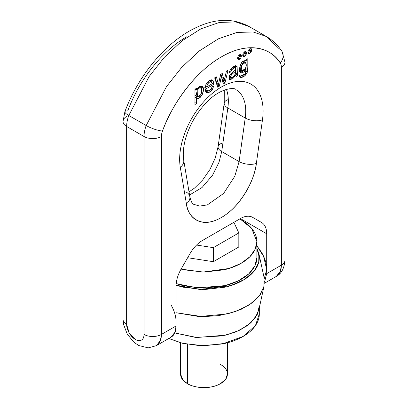 <?xml version="1.0" encoding="UTF-8"?>
<svg xmlns="http://www.w3.org/2000/svg" width="408" height="408" viewBox="0 0 408 408"><rect width="100%" height="100%" fill="white"/><g stroke="black" fill="none" stroke-linecap="round" stroke-linejoin="round"><path stroke-width="0.61" d="M259.32 307.826L259.32 313.859C259.32 318.092 257.912 322.167 255.107 326.079C252.302 329.99 248.304 333.448 243.117 336.442C237.93 339.436 231.948 341.741 225.17 343.363L204 345.795L182.83 343.363L168.785 338.492L181.886 343.133L200.257 345.724L222.37 343.98L243.117 336.442L255.434 325.615L259.32 313.859L258.881 309.84M259.32 305.827L257.305 314.364L250.813 322.84L239.97 330.092L226.068 335.111L196.906 337.503L174.787 332.948L195.34 337.37L222.544 335.917L236.094 331.842L247.421 325.615L255.179 317.949L258.886 309.81L264.047 286.095L260.319 294.53L252.613 302.552L241.301 309.254L227.562 313.925L198.941 316.557L176.062 312.732L202.638 316.669L218.933 315.598L235.268 311.656L249.364 304.868L259.218 296.045L263.961 286.472L264.047 277.384L258.886 253.669L258.738 262.252L254.036 271.264L244.387 279.475L230.765 285.6L200.078 289.507L176.078 285.223L182.83 287.155L204 289.588L225.17 287.155C231.948 285.534 237.93 283.228 243.117 280.235C248.304 277.236 252.302 273.783 255.107 269.872C257.912 265.96 259.32 261.885 259.32 257.652L256.861 248.222M187.44 344.332L187.44 383.642C191.617 386.82 208.075 390.584 220.56 383.642L225.772 379.058L227.419 374.08C227.419 377.813 225.129 381.001 220.56 383.642C215.985 386.279 210.467 387.6 204 387.6C197.533 387.6 192.015 386.279 187.44 383.642L187.44 344.332M180.581 374.08L182.871 379.904L187.44 383.642C182.871 381.001 180.581 377.813 180.581 374.08L180.581 342.791M220.56 364.517C225.129 367.159 227.419 370.347 227.419 374.08L227.419 342.791M256.861 257.652C256.861 261.696 255.52 265.588 252.838 269.326C250.155 273.069 246.335 276.369 241.378 279.23C236.421 282.091 230.704 284.294 224.227 285.845L204 288.165L183.773 285.845L176.19 283.611L197.345 287.926L225.18 285.61L238.43 280.806L248.758 273.885L254.944 265.797L256.861 257.652L256.861 241.592L255.204 249.166L249.864 256.76L240.847 263.471L228.995 268.479L202.73 272.1L181.086 269.091L183.773 269.785L204 272.111L224.227 269.785C230.704 268.235 236.421 266.031 241.378 263.17C246.335 260.309 250.155 257.009 252.838 253.271C255.52 249.528 256.861 245.636 256.861 241.592C256.861 237.543 255.52 233.651 252.838 229.913C250.155 226.175 246.335 222.87 241.378 220.009L251.7 228.439L256.861 241.592M239.598 219.03L241.378 220.009L239.598 219.03M238.828 246.978L213.333 261.696L187.649 257.723L213.333 261.696L213.333 247.646L196.549 245.05L213.333 247.646L238.828 232.927L233.901 222.319L238.828 232.927L238.828 246.978L238.828 232.927L213.333 247.646L213.333 261.696L238.828 246.978M256.861 248.232L258.886 253.669M186.614 36.832C174.369 43.901 162.976 54.075 152.429 67.346C141.882 80.621 133.645 95.156 127.724 110.951A12.291 2.78 -159.4 0 0 124.899 111.664L123.038 121.451A12.291 7.099 0 0 0 126.638 126.47A24.587 14.193 -60 0 1 128.806 115.505A12.291 2.78 -159.4 0 1 124.899 111.664A12.291 2.78 20.6 0 0 128.806 115.505L149.114 76.556L164.296 57.36L182.06 40.805L201.022 28.764L219.463 22.42L235.804 21.935L249.033 26.495L235.804 21.935L219.463 22.42L201.022 28.764L182.06 40.805L164.296 57.36L149.114 76.556L128.806 115.505L146.191 125.542L166.5 86.593L181.682 67.397L199.446 50.842L218.407 38.801L236.844 32.456L253.19 31.972L266.419 36.531L279.194 48.756A12.291 9.644 146.5 0 1 281.836 51.219A12.291 9.644 146.5 0 1 280.276 63.021C274.355 54.065 266.118 49.042 255.571 47.945C245.024 46.849 233.631 49.837 221.386 56.906C209.141 63.98 197.742 74.149 187.196 87.424C176.649 100.694 168.417 115.229 162.491 131.024A12.291 7.099 120 0 0 161.41 136.507L161.41 334.433L176.062 325.972C176.062 331.515 174.364 335.269 170.972 337.227L175.068 332.087L176.062 325.972L176.062 321.958L176.062 325.972L161.41 334.433L160.415 340.553L156.315 345.688A24.587 14.193 -120 0 0 161.41 334.433A12.291 7.099 180 0 1 144.024 334.433C144.024 337.202 143.172 339.079 141.479 340.058C139.781 341.042 137.731 340.838 135.329 339.451L129.183 332.964L126.638 324.396L126.638 126.47L144.024 136.507L144.024 334.433A12.291 7.099 60 0 1 135.329 339.451A12.291 7.099 60 0 1 126.638 324.396L126.638 126.47L144.024 136.507A24.587 14.193 -60 0 1 146.191 125.542L128.806 115.505A24.587 14.193 120 0 0 126.638 126.47A12.291 7.099 180 0 1 123.038 121.451A12.291 7.099 180 0 1 126.638 116.433M193.729 204.326L199.736 206.071L207.335 204.913L223.594 193.474L234.789 176.276L239.103 161.604A12.291 5.758 8 0 0 256.357 163.424A12.291 5.758 -172 0 1 239.103 161.604L221.722 151.567L227.837 107.982L221.722 151.567A12.291 5.758 -172 0 1 218.107 146.681A12.291 5.758 8 0 0 221.722 151.567L219.014 162.241L212.594 175.139L202.077 187.496L189.552 195.009L202.077 187.496L212.594 175.139L219.014 162.241L221.722 151.567L239.103 161.604L245.223 118.019A46.711 26.969 -60 0 0 236.176 89.801A46.711 26.969 -60 0 1 245.223 118.019L227.837 107.982A46.711 26.969 120 0 0 226.415 89.352A46.711 26.969 120 0 1 227.837 107.982L245.223 118.019A12.291 5.758 8 0 0 262.477 119.84L256.357 163.424C254.862 174.089 250.813 184.523 244.214 194.728C237.609 204.933 230 212.527 221.386 217.5C212.767 222.477 205.158 223.671 198.558 221.085C191.959 218.499 187.91 212.741 186.41 203.806L180.295 167.285C179.224 160.89 179.489 153.796 181.081 145.998C182.677 138.195 185.462 130.422 189.424 122.681C193.387 114.939 198.161 107.947 203.75 101.714C209.34 95.477 215.22 90.581 221.386 87.016C227.552 83.456 233.427 81.569 239.017 81.35C244.606 81.136 249.385 82.61 253.348 85.777C257.31 88.944 260.09 93.503 261.686 99.46C263.282 105.417 263.543 112.21 262.477 119.84A59.007 34.068 120 0 0 221.386 87.016A59.007 34.068 120 0 0 180.295 167.285A12.291 8.221 -9.5 0 0 183.733 160.278A12.291 8.221 170.5 0 1 180.295 167.285L186.41 203.806A12.291 8.221 -9.5 0 0 189.853 196.799A12.291 8.221 170.5 0 1 186.41 203.806C187.343 215.817 199.981 229.913 221.386 217.5C242.786 205.199 255.428 176.511 256.357 163.424L262.477 119.84A12.291 5.758 -172 0 1 245.223 118.019L239.103 161.604L234.789 176.276L223.594 193.474L207.335 204.913L199.736 206.071L193.729 204.326C192.346 204.092 191.051 201.572 189.842 196.758L183.727 160.237C182.315 151.49 184.462 140.505 187.644 132.386C191.882 121.263 197.951 111.517 205.846 103.137C219.892 87.659 235.044 87.179 236.048 89.724M252.634 217.337L261.615 222.523A24.587 14.193 -60 0 1 266.705 233.774L240.383 218.576A24.587 14.193 -60 0 1 252.674 217.362L261.615 222.523A24.587 14.193 -60 0 1 266.705 233.774L240.383 218.576A24.587 14.193 -60 0 1 252.674 217.362L261.615 222.523L252.634 217.337M264.512 282.239L266.705 273.64L266.705 269.622L264.267 278.557M202.388 240.516L240.383 218.576L202.388 240.516A24.587 14.193 -60 0 0 190.092 253.49A24.587 14.193 -60 0 1 202.388 240.516M176.062 321.958L176.062 286.11A24.587 14.193 -60 0 1 181.157 268.974L190.092 253.49L181.157 268.974A24.587 14.193 -60 0 0 176.062 286.11L176.062 321.958C176.062 316.414 174.364 310.702 170.972 304.822M256.861 245.784L261.615 252.491C265.011 258.371 266.705 264.083 266.705 269.622L266.705 233.774L266.705 269.622L263.578 256.336L256.861 245.851M264.257 278.486L266.705 269.622L266.705 273.64L281.362 265.18L281.362 67.249A12.291 7.099 120 0 0 280.276 63.021A12.291 9.644 -33.5 0 0 281.923 51.352M123.038 121.451L123.038 319.377A12.291 7.099 0 0 0 126.638 324.396A12.291 7.099 180 0 1 123.038 319.377L123.553 324.411L127.245 334.101L133.727 342.072L138.633 345.494L148.216 347.876L156.315 345.688L170.972 337.227M224.221 103.097A12.291 5.758 8 0 0 227.837 107.982A12.291 5.758 -172 0 1 224.221 103.097A12.291 5.758 -172 0 1 227.705 99.766M218.107 146.681A12.291 5.758 -172 0 1 221.59 143.351M202.307 86.312L199.277 86.481L196.462 89.78L195.228 89.072L196.462 89.78L196.462 88.358L194.958 89.224L194.958 104.514L196.61 103.561L194.871 102.556L196.61 103.561L196.61 98.16L194.871 97.155L196.656 98.134C200.022 101.184 206.066 89.439 202.307 86.312L201.746 85.991L202.307 86.312L203.414 89.862L202.261 94.631L199.436 97.935L196.61 98.16L196.61 103.561L194.958 104.514L194.958 89.224L196.462 88.358L196.462 89.78L199.277 86.481L202.036 86.124M209.161 80.784L211.405 81.942L209.161 80.784M206.438 83.523L207.514 84.145C208.59 82.391 209.829 81.631 211.222 81.86L212.145 83.757L211.222 81.86L209.243 82.268L207.514 84.145L206.642 86.935L207.514 84.145L206.438 83.523M241.806 75.73L241.159 74.791L239.557 75.439L240.654 77.525L239.981 77.138L240.654 77.525C243.612 77.301 245.861 75.465 247.396 72.017C247.845 68.294 247.982 63.862 247.809 58.711L246.284 59.593L246.248 60.94L245.591 60.557L246.248 60.94L245.932 60.71L242.632 61.526L239.981 65.203L240.628 72.629L246.131 69.278L245.341 68.819L246.131 69.278L245.269 73.578L245.856 72.328L246.131 69.278L243.943 71.946L241.48 72.879C239.965 72.802 239.21 71.528 239.226 69.044L241.495 62.618L244.035 60.69L246.248 60.94L246.284 59.593L247.809 58.711L247.809 67.835L247.396 72.017L244.601 75.965L240.654 77.525L239.557 75.439L241.159 74.791L241.806 75.73L243.637 75.103L245.269 73.578L241.806 75.73L240.541 75.041M218.499 84.379L220.56 74.445L222.258 73.466L224.176 80.861L226.42 71.063L228.036 70.13L224.981 82.936L223.268 83.926L221.35 76.531L220.249 75.934L221.315 76.551L219.376 86.17L217.653 87.164L214.664 77.846L216.378 76.862L218.499 84.379L216.76 83.375L215.128 77.581L216.76 83.375L218.499 84.379L220.56 74.445L222.258 73.466L223.569 78.494L221.83 77.489L222.436 79.856L221.83 77.489L223.569 78.494L224.176 80.861L226.42 71.063L228.036 70.13L224.981 82.936L223.242 81.931L222.804 82.187L223.242 81.931L223.579 80.514L223.242 81.931L224.981 82.936L223.268 83.926L221.35 76.531L220.254 75.898L221.35 76.531L219.376 86.17L217.637 85.165L217.112 85.471L217.637 85.165L217.872 84.017L217.637 85.165L219.376 86.17L217.653 87.164L214.664 77.846L216.378 76.862L218.499 84.379M241.811 70.834L241.398 65.209L245.489 62.393L243.969 62.245L242.281 63.597L240.934 68.753C241.057 70.375 241.628 71.125 242.663 71.002L245.448 68.636L241.811 70.834L240.072 69.829L239.256 68.284M243.209 61.129L243.576 61.271L243.209 61.129M245.137 62.189L245.489 62.393C246.539 64.061 246.529 66.142 245.448 68.636L246.264 65.229L245.489 62.393L245.137 62.189M231.117 77.678L231.117 77.678C228.908 76.301 233.529 72.996 235.651 71.237L234.631 70.65L235.651 71.237L234.717 75.271L235.651 71.237L231.662 74.542L230.642 76.352L231.117 77.678L232.835 77.173L234.717 75.271C233.386 77.015 232.188 77.821 231.117 77.678L229.296 76.638M206.096 92.575L205.775 84.777L208.672 81.11L212.492 80.213L213.154 80.809L211.415 79.805L213.154 80.809L213.843 84.318L212.099 83.319L211.415 79.805L212.104 83.319L213.843 84.318L206.55 88.531L207.473 90.795L209.243 90.729L211.104 89.097L212.089 86.817L213.787 86.078L212.272 89.607L208.993 92.402L206.096 92.575L204.862 89.199L206.014 84.272L209.345 80.672C211.033 79.672 212.303 79.718 213.154 80.809L213.843 84.318L206.55 88.531L204.811 87.526L206.55 88.531L207.473 90.795C208.641 91.259 209.855 90.693 211.104 89.097L212.089 86.817L213.787 86.078L212.272 89.607L211.186 88.98L212.272 89.607C210.003 92.325 207.942 93.315 206.096 92.575L206.193 92.636M206.239 86.7L204.994 87.419L206.239 86.7M207.254 91.397L205.448 91.887L207.254 91.397M204.893 88.261L205.734 89.791L207.499 90.811L205.734 89.791L204.893 88.261M209.824 81.054L211.222 81.86M235.651 69.763L234.228 70.967L235.651 69.763L235.334 68.029L234.615 67.845L233.06 68.513L231.601 69.799L230.75 71.956L229.138 72.644L230.505 69.309L233.356 66.81L236.105 65.81L237.109 66.652L237.38 74.246L237.833 75.516L236.099 76.515L235.758 75.353L232.774 78.657L230.01 79.652L228.863 78.03L229.709 75.016L234.228 70.967L229.709 75.016L229.582 79.494L235.758 75.353L236.099 76.515L237.833 75.516L236.094 74.511L235.202 75.026L236.094 74.511L235.64 73.241L237.38 74.246L237.109 66.652L236.105 65.81C234.33 65.963 232.463 67.131 230.505 69.309L229.138 72.644L230.75 71.956L231.601 69.799L234.615 67.845L235.334 68.029L235.651 69.763M248.054 52.352L249.793 53.356L248.39 53.494L249.793 48.776L251.19 48.639L249.793 53.356L248.39 53.494L247.809 52.209L248.39 50.255L249.793 48.776L251.19 48.639L251.772 49.924L251.19 51.877L249.793 53.356L248.054 52.352A2.805 1.617 120 0 0 250.033 48.919M237.747 58.298L239.486 59.303L238.083 59.446L239.486 54.728L240.888 54.59L239.486 59.303L238.083 59.446L237.502 58.16L238.083 56.207L239.486 54.728L240.888 54.59L241.47 55.87L240.888 57.824L239.486 59.303L237.747 58.298A2.805 1.617 120 0 0 239.731 54.866M242.898 55.325L244.637 56.33L243.239 56.467L244.637 51.755L246.039 51.612L244.637 56.33L243.239 56.467L242.658 55.187L243.239 53.234L244.637 51.755L246.039 51.612L246.621 52.897L246.039 54.85L244.637 56.33L242.898 55.325A2.805 1.617 120 0 0 244.882 51.892M235.559 69.931L235.564 71.191M235.549 68.386L235.416 65.867L235.559 68.416M232.876 66.841L234.615 67.845L232.876 66.841M231.035 77.653L228.959 78.637M220.978 74.205L221.83 77.489L220.978 74.205M234.952 74.883L235.758 75.353L234.952 74.883M197.385 96.808L197.202 90.367L196.447 94.126L197.212 96.686L199.084 96.609L200.971 94.427L197.385 96.808L195.646 95.803L194.958 94.886L195.473 95.681M194.958 90.806L195.463 89.362L197.202 90.367C198.456 88.062 199.726 87.287 201.001 88.052L199.089 88.062L197.202 90.367L195.463 89.362L194.958 90.811M229.485 71.222L230.75 71.956L229.485 71.222M230.576 69.212L231.601 69.799L230.576 69.212M195.549 97.497L197.696 96.931L195.549 97.497M201.649 89.556L201.057 85.884L201.649 89.556M196.656 98.134L196.957 98.359M198.931 86.817L201.001 88.052C201.98 89.673 201.97 91.8 200.971 94.427L201.725 90.872L201.001 88.052M235.37 65.647L237.109 66.652L235.37 65.647M235.64 73.241L237.38 74.246L237.833 75.516L236.094 74.511L235.605 72.762M222.436 79.856L224.176 80.861L222.436 79.856M239.858 71.879L242.148 70.987M239.685 76.531L241.755 75.72M245.657 71.017L247.396 72.017L245.657 71.017M204.903 85.93L206.642 86.935L212.145 83.757L206.642 86.935L204.903 85.93M240.276 77.392L240.654 77.525M235.334 68.029L233.463 66.922M246.07 66.978L245.973 69.187M246.07 60.838L246.07 63.332L246.07 60.838M239.751 69.569L240.924 69.998M205.734 89.791L207.473 90.795M245.988 69.192L246.07 66.973M281.836 51.224C277.766 45.053 272.631 40.157 266.419 36.531L253.19 31.972L236.844 32.456L218.407 38.801L199.446 50.842L181.682 67.397L166.5 86.593L146.191 125.542A12.291 2.78 20.6 0 0 162.491 131.024C171.197 106.157 194.111 72.236 221.386 56.906C248.661 40.744 271.575 48.205 280.276 63.021A12.291 7.099 -60 0 1 281.362 67.249A12.291 7.099 0 0 0 284.962 62.23A12.291 7.099 180 0 1 281.362 67.249L281.362 265.18A24.587 14.193 60 0 1 276.272 276.43L280.367 271.295L281.362 265.18L266.705 273.64L264.517 282.127M281.362 265.18A12.291 7.099 0 0 0 284.962 260.161A12.291 7.099 180 0 1 281.362 265.18M162.491 131.024A12.291 2.78 -159.4 0 1 146.191 125.542A24.587 14.193 120 0 0 144.024 136.507A12.291 7.099 0 0 0 161.41 136.507A12.291 7.099 -60 0 1 162.491 131.024M161.41 136.507A12.291 7.099 180 0 1 144.024 136.507L144.024 334.433A12.291 7.099 0 0 0 161.41 334.433L161.41 136.507M186.278 192.102A12.291 8.221 170.5 0 1 189.853 196.799M266.419 36.531L249.033 26.495C229.087 15.846 208.871 20.242 189.888 30.794C162.756 45.951 137.45 77.801 124.904 111.654M189.026 191.877L194.585 188.032L202.664 179.999L209.957 169.473L215.189 158.166L218.107 146.661L224.221 103.076L224.267 90.056M243.576 61.271L245.315 62.276M240.19 72.379L240.628 72.629M282.137 51.709L284.962 62.23L284.962 260.161C284.34 268.27 281.444 273.697 276.272 276.43L264.466 283.249"/></g></svg>
